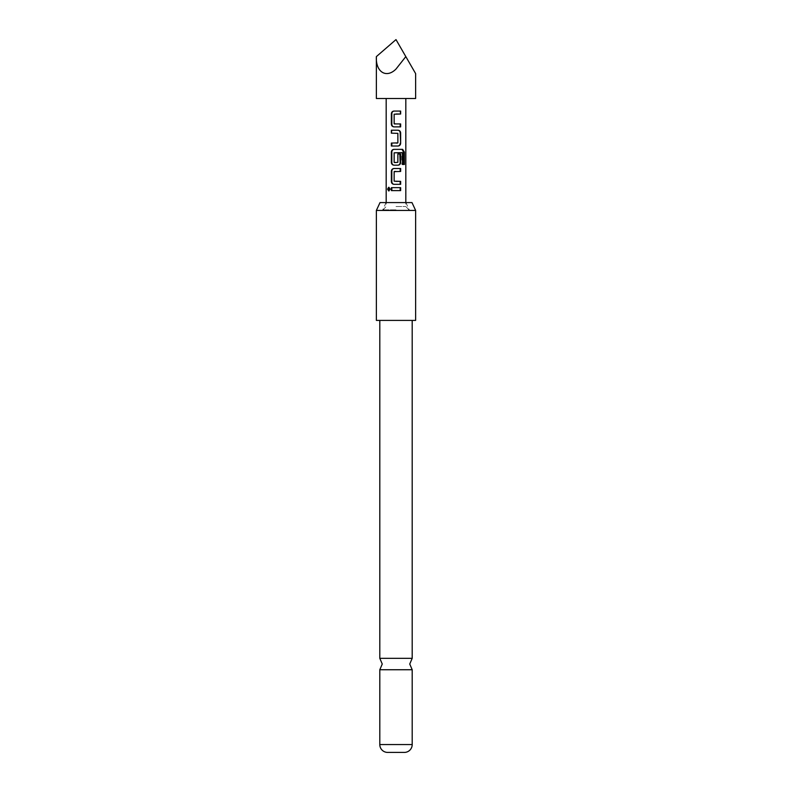 <?xml version="1.0" encoding="UTF-8"?>
<svg xmlns="http://www.w3.org/2000/svg" width="792" height="792" viewBox="0 0 792 792"><rect width="100%" height="100%" fill="white"/><g stroke="black" fill="none" stroke-linecap="round" stroke-linejoin="round"><path stroke-width="0.59" stroke-dasharray="3.96 2.97" d="M389.07 187.407L390.605 189.12L389.07 190.842M379.804 658.33L412.196 658.33M396 126.878L393.941 126.878M396 114.018L394.327 114.216L394.495 123.928M396 123.928L400.643 123.928M398.059 146.025L391.357 146.025M391.357 143.075L396 143.075M397.673 143.075L397.683 133.353L391.357 133.165M396 165.172L393.941 165.172M404.405 164.479L401.861 164.479L401.732 152.628L394.327 152.826L394.337 162.548M393.941 149.361L397.693 149.361M396 162.548L397.683 162.35L397.683 153.975L400.643 153.975M394.505 171.448L394.327 181.17L396 181.368M393.941 168.508L396 168.508M400.643 184.318L396 184.318M391.367 187.655L396 187.655M396 209.85L382.744 209.85L396 209.85M396 202.584L386.07 202.584L396 202.584M412.196 669.745L379.804 669.745M379.804 320.404L412.196 320.404L379.804 320.404M396 206.514L405.821 206.514L396 206.514M415.632 98.505L376.368 98.505M376.368 56.608C375.487 71.943 386.288 78.784 396 69.052L405.821 56.608L415.632 73.606L396 39.6M411.979 202.584L380.021 202.584M387.159 752.4L404.841 752.4M415.632 320.404L376.368 320.404M376.368 210.434L415.632 210.434M396 190.595L400.643 190.595M396 171.448L400.643 171.448M401.732 152.628L402.366 152.628M401.861 152.826L402.514 152.826M401.861 164.479L402.514 164.479M401.475 149.361L402.663 149.361M396 130.215L398.059 130.215M396 111.068L400.643 111.068M390.01 189.12L390.605 189.12M412.196 744.559L379.804 744.559M388.664 187.298L389.397 187.298M386.07 202.584L382.744 209.85M408.929 209.85L405.821 206.514L405.821 202.584M383.071 209.85L386.179 206.514L386.179 202.584M405.93 202.584L409.256 209.85M388.674 190.951L389.407 190.951"/><path stroke-width="1.19" d="M387.575 189.12L388.664 187.298L390.01 189.12L388.674 190.951L387.575 189.12M389.07 190.842L388.427 189.12L389.07 187.407M412.196 320.404L412.196 658.33L379.804 658.33L379.804 320.404M394.337 123.928L400.643 123.928L400.643 126.878L393.941 126.878C392.357 126.68 391.495 125.77 391.357 124.126L391.367 113.82C391.505 112.177 392.367 111.256 393.941 111.068L400.643 111.068L400.643 114.018L394.139 114.216L394.139 123.74L396 123.928M394.149 126.878C392.713 126.7 391.941 125.789 391.822 124.126L391.822 113.82C391.941 112.167 392.713 111.246 394.149 111.068L396 111.068M400.178 123.928L400.178 126.878L396 126.878M391.822 146.025L391.822 143.075M391.357 133.165L391.822 130.215L398.059 130.215C399.643 130.413 400.505 131.333 400.643 132.967L400.643 143.273C400.514 144.926 399.653 145.847 398.059 146.025L391.357 146.025L391.357 143.075L397.871 142.877L397.871 133.353L391.357 133.165L391.357 130.215L396 130.215M394.505 162.548L397.871 162.35L397.871 153.975L400.643 153.975L400.643 162.419C400.514 164.073 399.653 164.993 398.069 165.172L393.941 165.172C392.357 164.974 391.495 164.053 391.357 162.419L391.357 152.114C391.505 150.46 392.367 149.549 393.941 149.361L402.663 149.361L404.405 152.114L404.405 164.479L402.514 164.479L402.366 152.628L394.139 152.826L394.139 162.35L396 162.548M393.941 165.172L394.149 165.172C392.713 164.993 391.941 164.073 391.822 162.419L391.822 152.114C391.941 150.45 392.713 149.54 394.149 149.361M399.812 153.975L400.178 162.419C400.059 164.073 399.287 164.993 397.861 165.172L396 165.172M396 184.318L393.941 184.318C392.357 184.12 391.495 183.2 391.367 181.566L391.357 171.26C391.505 169.607 392.367 168.696 393.941 168.508L400.643 168.508L400.643 171.448L394.139 171.646L394.139 181.17L400.643 181.368L400.643 184.318L394.149 184.318C392.713 184.14 391.941 183.219 391.822 181.566L391.822 171.26C391.941 169.597 392.713 168.686 394.149 168.508M396 171.448L394.337 171.448M396 181.368L400.178 181.368L400.178 184.318M396 190.595L391.367 190.595L391.367 187.655L400.643 187.655L400.643 190.595L391.822 190.595L391.832 187.655M380.021 202.584L411.979 202.584L415.632 210.434L376.368 210.434L380.021 202.584M376.368 210.434L376.368 320.404L415.632 320.404L415.632 210.434M379.804 744.559L412.196 744.559A7.851 7.851 0 0 1 404.841 752.4L387.159 752.4A7.851 7.851 0 0 1 379.804 744.559L379.804 669.745L412.196 669.745L409.741 664.033L412.196 658.33M412.196 744.559L412.196 669.745M376.368 56.608L396 39.6L415.632 73.606L405.821 56.608L396 69.052C386.288 78.784 375.487 71.943 376.368 56.608L376.368 98.505L415.632 98.505L415.632 73.606M396 187.655L400.643 187.655M400.178 187.655L400.178 190.595M396 168.508L400.178 168.508L400.178 171.448M402.663 149.361L401.999 149.361L403.564 152.114L403.564 164.479L404.405 164.479M403.564 152.114L404.405 152.114M397.693 149.361L401.475 149.361M397.861 130.215C399.287 130.393 400.059 131.314 400.178 132.967L400.643 143.273M400.178 143.273C400.059 144.926 399.287 145.847 397.861 146.025M396 143.075L397.505 143.075M400.178 111.068L400.643 114.018M400.178 114.018L396 114.018M379.804 658.33L382.259 664.033L379.804 669.745M405.821 202.584L405.821 98.505M386.179 202.584L386.179 98.505"/></g></svg>
